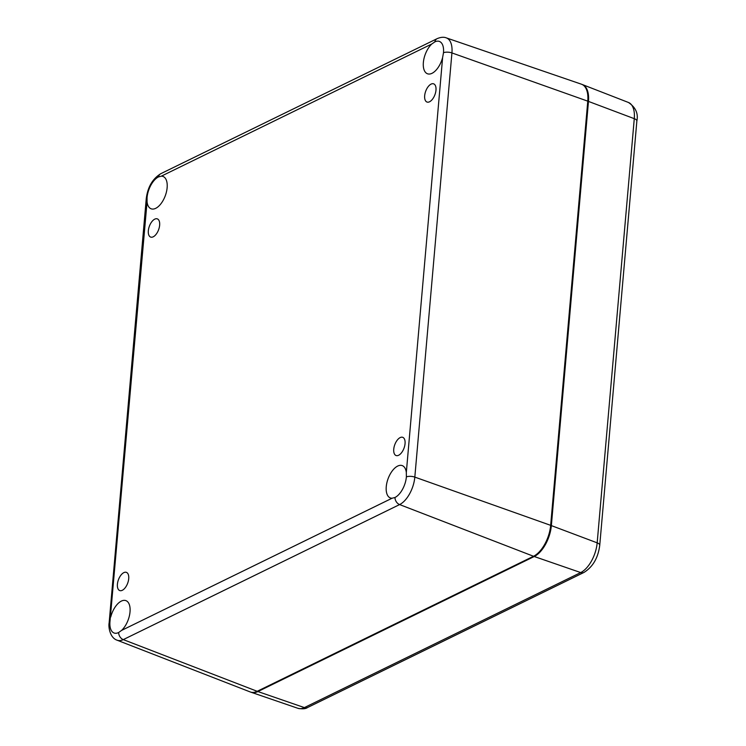 <?xml version="1.0" encoding="UTF-8"?>
<svg xmlns="http://www.w3.org/2000/svg" width="746" height="746" viewBox="0 0 746 746"><rect width="100%" height="100%" fill="white"/><g stroke="black" fill="none" stroke-linecap="round" stroke-linejoin="round"><path stroke-width="1.12" d="M424.67 95.702A9.689 4.933 110.1 0 1 433.65 83.841A9.689 4.933 110.1 0 1 434.955 94.639A9.689 4.933 110.1 0 1 426.992 102.043A9.689 4.933 110.1 0 1 424.67 95.702M148.333 230.738A9.689 4.933 110.1 0 1 157.322 218.876A9.689 4.933 110.1 0 1 158.628 229.665A9.689 4.933 110.1 0 1 150.664 237.079A9.689 4.933 110.1 0 1 148.333 230.738M117.411 584.221A9.689 4.933 110.1 0 1 126.391 572.359A9.689 4.933 110.1 0 1 127.697 583.158A9.689 4.933 110.1 0 1 119.733 590.562A9.689 4.933 110.1 0 1 117.411 584.221M393.748 449.185A9.689 4.933 110.1 0 1 402.728 437.324A9.689 4.933 110.1 0 1 404.034 448.122A9.689 4.933 110.1 0 1 396.07 455.526A9.689 4.933 110.1 0 1 393.748 449.185M434.825 41.897A17.233 8.775 110.1 0 1 439.366 41.422A17.233 8.775 110.1 0 1 443.497 52.696L442.63 57.451A17.233 8.775 110.1 0 1 427.495 73.779A17.233 8.775 110.1 0 1 423.541 60.976A17.233 8.775 110.1 0 1 431.813 43.986L434.825 41.897A6.462 4.914 64 0 1 437.119 38.661C440.774 37.123 443.842 36.862 446.313 37.878L581.451 84.205A25.849 13.158 -69.9 0 1 587.773 101.158L451.927 52.929A22.949 11.684 -69.9 0 0 446.313 37.878M161.313 176.168A17.233 8.775 110.1 0 1 163.001 176.448A17.233 8.775 110.1 0 1 165.323 195.639A17.233 8.775 110.1 0 1 151.168 208.805A17.233 8.775 110.1 0 1 147.065 201.886L147.065 197.55A17.233 8.775 110.1 0 1 158.488 176.933L161.313 176.168L431.813 43.986M110.753 616.951A17.233 8.775 110.1 0 1 125.888 600.623A17.233 8.775 110.1 0 1 129.841 613.426A17.233 8.775 110.1 0 1 121.57 630.417L118.633 632.533A17.233 8.775 110.1 0 1 114.091 633A17.233 8.775 110.1 0 1 109.96 621.735L147.065 201.886M392.07 498.235A17.233 8.775 110.1 0 1 390.391 497.955A17.233 8.775 110.1 0 1 388.069 478.764A17.233 8.775 110.1 0 1 402.225 465.597A17.233 8.775 110.1 0 1 406.318 472.516L406.384 476.88A17.233 8.775 110.1 0 1 394.96 497.498L392.07 498.235L121.57 630.417M109.96 621.735A6.462 2.602 -175 0 0 109.14 622.854C108.282 626.64 109.83 637.858 117.113 640.199L250.255 691.962A25.849 13.158 -69.9 0 0 257.193 691.3L533.53 556.274A25.849 13.158 -69.9 0 0 550.66 525.343L587.773 101.158M443.497 52.696A6.462 2.602 5 0 1 451.927 52.929L414.823 477.114A6.462 2.602 5 0 0 406.384 476.88M442.63 57.451L406.318 472.516M394.96 497.498A6.462 4.914 64 0 0 399.604 504.576A22.949 11.684 -69.9 0 0 414.823 477.114L550.66 525.343M118.633 632.533A6.462 4.914 64 0 0 123.276 639.611L399.604 504.576L533.53 556.274M117.113 640.199A22.949 11.684 -69.9 0 0 123.276 639.611L257.193 691.3M147.065 197.55A6.462 2.602 -175 0 0 146.253 198.669L109.14 622.854M158.488 176.933A6.462 4.914 -116 0 1 160.782 173.697C152.52 178.835 147.68 187.162 146.253 198.669M550.651 525.492L551.359 525.604L588.473 101.419L587.764 101.307M533.782 556.143A0.858 0.653 64 0 0 534.239 556.516A25.83 13.148 -69.9 0 0 551.359 525.604L597.173 542.846A6.462 2.602 5 0 1 599.747 545.223L636.86 121.039C638.455 113.523 635.648 107.34 628.449 102.472A24.823 12.635 110.1 0 1 634.277 118.67L597.173 542.846A24.823 12.635 110.1 0 1 580.705 572.564A6.462 4.914 64 0 0 583.969 572.443C592.911 566.867 598.171 557.794 599.747 545.223M257.445 691.178A0.858 0.653 64 0 0 257.902 691.551L534.239 556.516L580.705 572.564L304.377 707.6A24.823 12.635 110.1 0 1 297.952 708.318L251.225 692.297A25.83 13.148 -69.9 0 0 257.902 691.551L304.377 707.6A6.462 4.914 -116 0 0 307.641 707.478C305.72 708.896 302.494 709.176 297.952 708.318M636.86 121.039A6.462 2.602 5 0 0 634.277 118.67L588.473 101.419A25.83 13.148 -69.9 0 0 582.402 84.568L582.039 84.438M160.782 173.697L437.119 38.661M628.449 102.472L582.402 84.568M307.641 707.478L583.969 572.443"/></g></svg>
